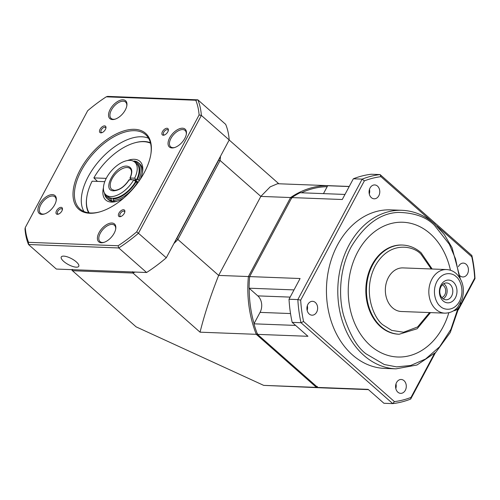 <?xml version="1.0" encoding="UTF-8"?>
<svg xmlns="http://www.w3.org/2000/svg" width="500" height="500" viewBox="0 0 500 500"><rect width="100%" height="100%" fill="white"/><g stroke="black" fill="none" stroke-linecap="round" stroke-linejoin="round"><path stroke-width="0.75" d="M138.175 182.325L136.062 180.463M257.5 333.663L256.275 334.325L200.056 332.181L132.975 273.044L72.469 270.731L136.106 326.844L263.694 385.375L316.456 387.388L256.275 334.325A101.144 78.05 -87.8 0 1 248.4 276.55L218.65 275.413L177.906 239.488A101.144 54.444 131.4 0 1 173.888 243.556M134.975 272.062A101.144 54.444 131.4 0 1 132.975 273.044L132.631 271.663M200.056 332.181C204.444 314.481 210.644 295.556 218.65 275.413L260.837 196.406L270.206 186.844L277.55 183.725L329.769 185.712A101.144 78.05 -87.8 0 1 330.4 185.744M317.369 386.45L316.456 387.388A101.144 78.05 -87.8 0 0 322.056 387.863A101.144 78.05 -87.8 0 0 322.688 387.881M263.694 385.375L322.056 387.863M72.438 269.363L72.469 270.731A101.144 54.444 131.4 0 1 71.581 269.644M220.494 156.275A101.144 54.444 131.4 0 1 220.094 160.481L218.725 160.113L176.756 238.706L177.906 239.488L220.094 160.481L260.837 196.406L290.587 197.544A101.144 78.05 -87.8 0 1 329.769 185.712M249.769 276.919L248.4 276.55L290.587 197.544L291.737 198.325M254.075 323.587A100.156 77.281 -87.8 0 1 249.225 288.312M327.169 186.694A100.156 77.281 92.2 0 0 301.431 192.781M278.837 183.775L229.188 139.994M133.244 161.281L134.312 161.012A23.8 12.812 131.4 0 1 138.575 162.838A23.8 12.812 131.4 0 1 138.594 180.025L139.338 180.681M136.706 179.425L138.594 180.025M112.619 201.469L111.369 200.362A23.8 12.812 131.4 0 1 107.1 198.538A23.8 12.812 131.4 0 1 104.481 193.05M111.369 200.362L111.181 198.988L111.619 198.162M113.513 198.231L113.075 199.056L113.256 200.438L114.513 201.537M137.75 182.913L137.275 182.494A23.8 12.812 131.4 0 1 113.256 200.438M137.275 182.494L135.387 181.894M133.694 161.35A22.806 12.275 131.4 0 1 137.338 179.45M111.181 198.988A22.806 12.275 131.4 0 1 105.013 193.875M136.019 181.919A22.806 12.275 131.4 0 1 113.075 199.056M127.456 160.55A25.781 13.875 131.4 0 1 134.262 159.288A25.781 13.875 131.4 0 1 142.606 171.669A25.781 13.875 131.4 0 1 140.125 179.525M123.85 197.981A25.781 13.875 131.4 0 1 116.363 201.431A25.781 13.875 131.4 0 1 103.438 187.787M104.775 181.675L92.112 181.194A47.006 25.3 -48.6 0 0 86.8 197.131A47.006 25.3 -48.6 0 0 89.15 212.862M150.544 143.231A47.006 25.3 -48.6 0 0 134.637 142.869A47.006 25.3 -48.6 0 0 93.869 177.9L106.237 178.375M142.45 172.594A23.8 12.812 -48.6 0 0 139.831 163.938L138.575 162.838M93.869 177.9L97.469 181.4M150.412 142.725A47.6 25.619 -48.6 0 0 135.162 142.725L134.637 142.869M86.8 197.131L86.719 197.669A47.6 25.619 -48.6 0 0 88.631 212.8M107.1 198.538L108.35 199.644A23.8 12.812 -48.6 0 0 117.269 201.156M397.863 392.181A6.944 5.356 -87.8 0 1 395.869 384.3A6.944 5.356 -87.8 0 1 401.2 379.481A6.944 5.356 -87.8 0 1 404.012 380.656A6.944 5.356 -87.8 0 1 406.006 388.537A6.944 5.356 -87.8 0 1 400.675 393.356A6.944 5.356 -87.8 0 1 397.863 392.181M309.206 314.012A6.944 5.356 -87.8 0 1 307.213 306.137A6.944 5.356 -87.8 0 1 312.55 301.319A6.944 5.356 -87.8 0 1 315.363 302.494A6.944 5.356 -87.8 0 1 317.356 310.375A6.944 5.356 -87.8 0 1 312.019 315.188A6.944 5.356 -87.8 0 1 309.206 314.012M371.35 197.631A6.944 5.356 -87.8 0 1 369.356 189.75A6.944 5.356 -87.8 0 1 374.694 184.931A6.944 5.356 -87.8 0 1 377.506 186.106A6.944 5.356 -87.8 0 1 379.5 193.988A6.944 5.356 -87.8 0 1 374.162 198.806A6.944 5.356 -87.8 0 1 371.35 197.631M458.438 266.688A6.944 5.356 -87.8 0 1 463.344 263.1A6.944 5.356 -87.8 0 1 466.156 264.275A6.944 5.356 -87.8 0 1 468.15 272.156A6.944 5.356 -87.8 0 1 462.819 276.969A6.944 5.356 -87.8 0 1 460.006 275.794A6.944 5.356 -87.8 0 1 459.981 275.775M402.05 210.306A79.331 61.212 -87.8 0 0 341.1 265.35A79.331 61.212 -87.8 0 0 363.875 355.412A79.331 61.212 -87.8 0 0 396.006 368.85L384.663 368.419A79.331 61.212 -87.8 0 1 352.531 354.981A79.331 61.212 -87.8 0 1 329.75 264.919A79.331 61.212 -87.8 0 1 390.706 209.869L402.05 210.306C414 210.856 424.856 215.387 434.613 223.9L444.331 234.594L452.05 247.681L460.294 278.663M430.156 233.663A67.431 52.031 92.2 0 0 402.85 222.244A67.431 52.031 -87.8 0 1 430.169 233.663A67.431 52.031 -87.8 0 1 450.438 270.25A67.431 52.031 92.2 0 0 430.156 233.663M448.819 312.762A67.431 52.031 -87.8 0 1 397.719 357.006A67.431 52.031 -87.8 0 1 370.406 345.588A67.431 52.031 -87.8 0 1 351.05 269.031A67.431 52.031 -87.8 0 1 402.856 222.244M398.575 334.212A44.625 34.431 -87.8 0 1 380.5 326.656A44.625 34.431 -87.8 0 1 367.688 276A44.625 34.431 -87.8 0 1 401.975 245.031L402.619 245.056A44.625 34.431 -87.8 0 0 368.331 276.025A44.625 34.431 -87.8 0 0 381.144 326.681A44.625 34.431 -87.8 0 0 399.219 334.237L398.575 334.212M401.35 311.5A21.819 16.831 -87.8 0 1 392.512 307.8A21.819 16.831 -87.8 0 1 386.25 283.038A21.819 16.831 -87.8 0 1 403.013 267.9L446.5 269.556A21.819 16.831 -87.8 0 0 429.738 284.694A21.819 16.831 -87.8 0 0 436.006 309.462A21.819 16.831 -87.8 0 0 444.837 313.156L401.35 311.5M453.569 310.756A5.95 3.2 -48.6 0 0 454.55 310.606A5.95 3.2 -48.6 0 0 459.825 305.963A5.95 3.2 -48.6 0 0 460.606 303.738A5.95 3.2 -48.6 0 0 460.637 302.812M443.137 300.919A11.406 8.8 -87.8 0 1 440.981 285.094A11.406 8.8 -87.8 0 1 453.244 281.988A11.406 8.8 -87.8 0 1 455.4 297.806A11.406 8.8 -87.8 0 1 443.137 300.919M450.037 284.387A8.431 6.506 92.2 0 0 446.625 282.956A8.431 6.506 92.2 0 0 440.144 288.806A8.431 6.506 92.2 0 0 442.569 298.375A8.431 6.506 92.2 0 0 445.981 299.8A8.431 6.506 92.2 0 0 452.456 293.956A8.431 6.506 92.2 0 0 450.037 284.387M443.175 298.85A8.431 6.506 92.2 0 0 447.1 291.875A8.431 6.506 92.2 0 0 444.363 284.169A8.431 6.506 92.2 0 0 443.756 283.694M442.262 284.881A6.594 5.088 -87.8 0 1 443.55 285.694A6.594 5.088 -87.8 0 1 445.625 292.288A6.594 5.088 -87.8 0 1 441.775 297.55M368.45 389.631L323.319 387.912A101.144 78.05 -87.8 0 1 317.719 387.431L257.538 334.375A101.144 78.05 -87.8 0 1 253.944 323.831L260.056 312.387L290.519 313.55M344.981 194.444L300.062 192.731A101.144 78.05 -87.8 0 0 291.85 197.587L249.662 276.594A101.144 78.05 -87.8 0 0 249.088 288.194L257.806 295.881A11.9 9.181 -87.8 0 1 260.056 312.387M323.469 193.625L327.688 185.731A101.144 78.05 -87.8 0 1 331.031 185.763L349.244 186.456M257.538 334.375L307.962 336.294L292.175 322.375L301 322.713L392.75 403.612L383.925 403.275L368.137 389.356L317.719 387.431M295.625 325.419L253.944 323.831M249.088 288.194L294.006 289.906M291.85 197.587L342.275 199.513L353.338 178.787L362.163 179.125L297.844 299.581L289.019 299.244L300.087 278.519L249.662 276.594M327.688 185.731L349.194 186.55M436.981 226.094L471.781 256.781L471.85 255.481L380.094 174.581L371.269 174.244A115.031 88.763 92.2 0 0 353.338 178.787M434.319 353.762L411 397.425L410.681 399.069L435.438 352.706M458.387 309.725L475 278.612L474.694 278.144L460.294 305.106M395.981 383.9A6.944 5.356 -87.8 0 1 395.806 388.55M410.681 399.069A115.031 88.763 -87.8 0 1 392.75 403.612L394.444 401.619L303.581 321.512L301 322.713A115.031 88.763 -87.8 0 1 297.844 299.581L300.675 300.144L364.363 180.863L362.163 179.125A115.031 88.763 -87.8 0 1 380.094 174.581L380.925 176.669L432.169 221.856M289.019 299.244A115.031 88.763 92.2 0 0 292.175 322.375M307.331 305.738A6.944 5.356 -87.8 0 1 307.156 310.387M369.475 189.35A6.944 5.356 -87.8 0 1 369.3 194M471.85 255.481A115.031 88.763 -87.8 0 1 475 278.612M459.162 307.231L458.75 308M394.444 401.619A113.044 87.231 92.2 0 0 411 397.425M474.694 278.144A113.044 87.231 92.2 0 0 471.781 256.781M380.925 176.669A113.044 87.231 92.2 0 0 364.363 180.863M300.675 300.144A113.044 87.231 92.2 0 0 303.581 321.512M397.713 357.006A67.431 52.031 92.2 0 0 448.806 312.769M454.725 310.55A5.556 2.988 -48.6 0 0 454.9 310.506A5.556 2.988 -48.6 0 0 460.55 304.094A5.556 2.988 -48.6 0 0 460.575 303.919M134.625 178.181A21.819 11.744 -48.6 0 0 134.756 162.113A21.819 11.744 -48.6 0 0 130 160.369A21.819 11.744 -48.6 0 0 108.744 174.237A21.819 11.744 -48.6 0 0 105.906 194.838A21.819 11.744 -48.6 0 0 110.662 196.581A21.819 11.744 -48.6 0 0 133.744 179.825L129.325 179.656C124.738 186.619 119.544 190.344 113.737 190.819C101.169 191.094 115.138 164.931 126.925 166.131C131.994 167.025 133.088 170.987 130.206 178.012L134.625 178.181L136.506 179.838L134.613 179.769L137.919 182.681M130.2 178.544L130.206 178.012L130.2 178.544L131.562 179.744M105.906 194.838L107.781 196.5A21.819 11.744 -48.6 0 0 112.544 198.238A21.819 11.744 -48.6 0 0 135.625 181.488L133.744 179.825M136.506 179.838A21.819 11.744 -48.6 0 0 136.637 163.769L134.756 162.113M129.325 179.656L129.319 180.188M89.769 213.263A50.575 27.219 131.4 0 1 80.037 170.062A50.575 27.219 131.4 0 1 134.594 129.319A50.575 27.219 131.4 0 1 150.956 153.6A50.575 27.219 131.4 0 1 99.488 211.975A50.575 27.219 131.4 0 1 89.769 213.263M150.887 154.05A49.581 26.688 -48.6 0 0 145.6 134.65A49.581 26.688 -48.6 0 0 134.781 130.694A49.581 26.688 -48.6 0 0 86.481 162.213A49.581 26.688 -48.6 0 0 80.019 209.031A49.581 26.688 -48.6 0 0 90.838 212.994A49.581 26.688 -48.6 0 0 99.925 211.85M186.3 134.388A10.906 5.869 -48.6 0 0 185.094 130.456A10.906 5.869 -48.6 0 0 182.712 129.581A10.906 5.869 -48.6 0 0 170.95 138.375A10.906 5.869 -48.6 0 0 170.669 146.819A10.906 5.869 -48.6 0 0 173.05 147.688A10.906 5.869 -48.6 0 0 174.719 147.519M169.694 137.794A11.9 6.406 131.4 0 1 180.644 128.406A11.9 6.406 131.4 0 1 186.381 133.919A11.9 6.406 131.4 0 1 184.819 138.375A11.9 6.406 131.4 0 1 174.269 147.656A11.9 6.406 131.4 0 1 169.694 137.794M56.15 200.8A10.906 5.869 -48.6 0 0 54.95 196.869A10.906 5.869 -48.6 0 0 52.569 196A10.906 5.869 -48.6 0 0 40.8 204.788A10.906 5.869 -48.6 0 0 40.519 213.231A10.906 5.869 -48.6 0 0 42.9 214.1A10.906 5.869 -48.6 0 0 44.575 213.931M39.544 204.206A11.9 6.406 131.4 0 1 50.5 194.819A11.9 6.406 131.4 0 1 56.231 200.331A11.9 6.406 131.4 0 1 54.675 204.788A11.9 6.406 131.4 0 1 44.119 214.069A11.9 6.406 131.4 0 1 39.544 204.206M101.35 242.769A11.9 6.406 131.4 0 1 99.056 232.606A11.9 6.406 131.4 0 1 111.894 223.019A11.9 6.406 131.4 0 1 115.744 228.731A11.9 6.406 131.4 0 1 103.637 242.469A11.9 6.406 131.4 0 1 101.35 242.769M115.669 229.194A10.906 5.869 -48.6 0 0 114.462 225.263A10.906 5.869 -48.6 0 0 112.081 224.394A10.906 5.869 -48.6 0 0 101.456 231.325A10.906 5.869 -48.6 0 0 100.037 241.625A10.906 5.869 -48.6 0 0 102.419 242.5A10.906 5.869 -48.6 0 0 104.087 242.325M163.269 135.238A4.206 2.263 131.4 0 1 162.456 131.644A4.206 2.263 131.4 0 1 166.994 128.256A4.206 2.263 131.4 0 1 168.356 130.275A4.206 2.263 131.4 0 1 164.075 135.131A4.206 2.263 131.4 0 1 163.269 135.238M168.25 130.769A3.212 1.731 -48.6 0 0 167.881 129.887A3.212 1.731 -48.6 0 0 167.181 129.631A3.212 1.731 -48.6 0 0 164.05 131.675A3.212 1.731 -48.6 0 0 163.631 134.713A3.212 1.731 -48.6 0 0 164.331 134.969A3.212 1.731 -48.6 0 0 164.556 134.963M119.763 216.706A4.206 2.263 131.4 0 1 118.956 213.113A4.206 2.263 131.4 0 1 123.494 209.725A4.206 2.263 131.4 0 1 124.856 211.744A4.206 2.263 131.4 0 1 120.575 216.6A4.206 2.263 131.4 0 1 119.763 216.706M124.744 212.237A3.212 1.731 -48.6 0 0 124.381 211.356A3.212 1.731 -48.6 0 0 123.681 211.1A3.212 1.731 -48.6 0 0 120.55 213.144A3.212 1.731 -48.6 0 0 120.131 216.181A3.212 1.731 -48.6 0 0 120.831 216.438A3.212 1.731 -48.6 0 0 121.056 216.431M57.369 214.325A4.206 2.263 131.4 0 1 56.562 210.731A4.206 2.263 131.4 0 1 61.1 207.344A4.206 2.263 131.4 0 1 62.456 209.363A4.206 2.263 131.4 0 1 58.175 214.219A4.206 2.263 131.4 0 1 57.369 214.325M62.35 209.862A3.212 1.731 -48.6 0 0 61.988 208.975A3.212 1.731 -48.6 0 0 61.288 208.719A3.212 1.731 -48.6 0 0 58.15 210.763A3.212 1.731 -48.6 0 0 57.731 213.8A3.212 1.731 -48.6 0 0 58.438 214.056A3.212 1.731 -48.6 0 0 58.656 214.05M100.869 132.856A4.206 2.263 131.4 0 1 100.062 129.262A4.206 2.263 131.4 0 1 104.6 125.875A4.206 2.263 131.4 0 1 105.956 127.894A4.206 2.263 131.4 0 1 101.675 132.75A4.206 2.263 131.4 0 1 100.869 132.856M105.85 128.394A3.212 1.731 -48.6 0 0 105.487 127.506A3.212 1.731 -48.6 0 0 104.787 127.25A3.212 1.731 -48.6 0 0 101.656 129.294A3.212 1.731 -48.6 0 0 101.237 132.331A3.212 1.731 -48.6 0 0 101.938 132.587A3.212 1.731 -48.6 0 0 102.156 132.581M112.469 119.562A11.9 6.406 131.4 0 1 110.175 109.4A11.9 6.406 131.4 0 1 123.012 99.812A11.9 6.406 131.4 0 1 126.862 105.525A11.9 6.406 131.4 0 1 114.756 119.262A11.9 6.406 131.4 0 1 112.469 119.562M126.788 105.988A10.906 5.869 -48.6 0 0 125.581 102.062A10.906 5.869 -48.6 0 0 123.2 101.188A10.906 5.869 -48.6 0 0 112.575 108.125A10.906 5.869 -48.6 0 0 111.156 118.425A10.906 5.869 -48.6 0 0 113.531 119.294A10.906 5.869 -48.6 0 0 115.206 119.125M148.556 138.25A49.581 26.688 -48.6 0 0 141.675 136.775A49.581 26.688 -48.6 0 0 95.894 164.869A49.581 26.688 -48.6 0 0 83.956 211.519M76.275 267.175A9.919 3.362 28.1 0 1 65.875 263.075A9.919 3.362 28.1 0 1 61.256 256.981A9.919 3.362 28.1 0 1 63.738 256.125A9.919 3.362 28.1 0 1 74.138 260.225A9.919 3.362 28.1 0 1 78.756 266.319A9.919 3.362 28.1 0 1 76.275 267.175M106.256 96.831A112.45 60.525 -48.6 0 0 87.675 110.712L25.25 227.619A112.45 60.525 -48.6 0 0 28.569 242.331L118.106 245.75A112.45 60.525 -48.6 0 0 136.688 231.869L199.112 114.963A112.45 60.525 -48.6 0 0 195.794 100.25L106.256 96.831L107.613 96.388L197.856 99.831L225.688 124.369A114.038 61.381 -48.6 0 1 229.2 139.963L201.369 115.425A114.038 61.381 -48.6 0 0 197.856 99.831L195.794 100.25M28.569 242.331L28.512 244.519A114.038 61.381 -48.6 0 1 25 228.925L25.25 227.619M199.112 114.963L201.369 115.425L138.456 233.256L166.287 257.794L229.2 139.963M136.688 231.869L138.456 233.256A114.038 61.381 -48.6 0 1 118.756 247.963L146.594 272.5A114.038 61.381 -48.6 0 0 166.287 257.794M118.106 245.75L118.756 247.963L28.512 244.519L56.35 269.062L146.594 272.5M176.65 238.381L218.837 159.375M219.638 158.4A101.144 54.444 -48.6 0 0 219.7 157.756M175.238 241.038A101.144 54.444 -48.6 0 0 175.844 240.413M457.844 308.725L450.9 329.338L439.637 346.756L425.581 359.006L410.681 365.487L396.587 366.881L384.294 364.525L366.012 353.819C357.056 347.181 349.562 334.275 343.531 315.113C338.288 296 339.562 268.131 351.394 246.513C364.894 224.456 380.55 213.088 398.369 212.406C414.456 212.744 426.525 217.081 434.562 225.431L449.344 244.281L455.55 258.913L459.412 277.238M429.6 312.575L417.587 326.962L403.569 332.244L391.712 330.375L383.288 325.087C374.637 319.556 361.606 292.45 375.225 265.931C389.575 240.062 413.95 245.938 421.075 254.312L431.262 268.975M440.281 306.262C436.662 303.95 431.206 292.6 436.906 281.5C442.919 270.675 453.119 273.131 456.1 276.637C459.719 278.956 465.175 290.3 459.475 301.4C453.469 312.231 443.263 309.769 440.281 306.262M257.806 295.881L290.156 297.113M113.737 190.819A0.994 0.762 -87.8 0 1 114.406 190.381L111.775 189.444A13.881 7.475 131.4 0 1 113.588 176.331A13.881 7.475 131.4 0 1 127.112 167.506A13.881 7.475 131.4 0 1 130.137 168.612C131.994 170.306 131.931 173.469 129.95 178.1M432.169 269.006L421.125 252.775C415.594 247.95 409.425 245.375 402.619 245.056M444.837 313.156C452.163 312.987 455.781 309.462 457.906 306.95L462.231 298.906C464.881 288.775 462.875 280.331 456.206 273.569C453.356 271.075 450.125 269.738 446.5 269.556M396.006 368.85L416.975 365L435.781 352.375L450.262 332.5L458.812 307.688M430.506 312.606L417.163 328.75L399.219 334.237M460.55 304.094L460.606 303.738M454.9 310.506L454.55 310.606M114.406 190.381C119.688 190.025 124.575 186.475 129.081 179.737"/></g></svg>
